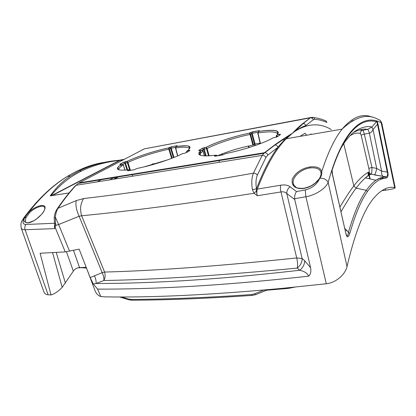 <?xml version="1.0" encoding="UTF-8"?>
<svg xmlns="http://www.w3.org/2000/svg" width="416" height="416" viewBox="0 0 416 416"><rect width="100%" height="100%" fill="white"/><g stroke="black" fill="none" stroke-linecap="round" stroke-linejoin="round"><path stroke-width="0.62" d="M265.902 157.461L257.327 175.162C255.897 178.781 255.606 183.342 256.469 188.838L256.506 188.739C263.453 170.643 270.598 156.827 277.935 147.295L267.816 155.116L265.902 157.461C265.112 155.969 263.869 155.282 262.179 155.397L253.386 173.196C251.68 177.523 251.352 182.993 252.392 189.608L254.067 193.268L257.291 195.738C256.672 193.43 256.677 191.22 257.306 189.114C266.318 165.656 275.969 148.866 286.26 138.746L292.526 133.177C285.293 137.628 279.323 141.575 274.617 145.012L264.389 152.734L262.179 155.397L76.102 185.26L78.244 183.42L263.697 153.343L264.831 152.703L264.389 152.734L79.201 182.853L144.378 148.85L310.835 117.515M54.626 224.208L54.626 228.618L25.1 229.741C22.994 229.819 21.694 229.247 21.2 228.02L43.867 291.85C44.496 293.592 45.911 294.564 48.11 294.772L51.007 294.954L40.113 253.256L65.244 251.909L55.136 227.375L55.739 225.389L55.63 223.049C55.323 221.832 55.26 219.939 55.437 217.37C55.604 213.907 56.451 210.902 57.985 208.348C63.835 199.685 69.878 191.989 76.102 185.26L78.25 183.414M57.07 209.087L57.45 208.53L76.253 200.6L83.647 198.546C132.397 192.852 185.032 185.208 253.386 173.196C255.128 173.098 256.443 173.748 257.327 175.162M69.066 192.988L50.638 195.811M123.604 159.687L119.054 160.259C104.473 161.496 91.354 164.965 79.695 170.654L81.219 171.179C92.674 165.542 105.368 161.959 119.309 160.436M119.33 160.456L123.094 159.952M50.991 195.738C59.706 184.922 69.784 176.732 81.219 171.179M343.564 127.39L343.933 127.322M256.506 188.739L257.306 189.114L280.691 185.208C284.658 184.579 287.789 185.094 290.087 186.753L296.488 191.573L305.261 189.93C312.172 188.188 316.945 184.439 319.571 178.677C315.229 184.236 309.769 187.528 303.176 188.552C294.85 188.978 291.231 185.796 292.318 179.015C295.74 172.442 301.709 168.397 310.222 166.873C317.158 166.322 320.97 167.976 321.656 171.844C322.109 173.774 321.532 175.89 319.92 178.194L315.198 183.04L312.12 185.193C311.849 185.51 306.883 187.876 303.28 188.334C298.782 188.339 296.353 187.97 296 187.231C293.706 184.948 292.812 183.784 293.332 183.747L293.332 183.747C291.45 176.951 301.636 168.828 310.216 167.924C316.446 167.388 320.013 168.896 320.908 172.448L320.965 172.723M353.257 120.364L351.572 121.347M25.984 222.399L25.449 221.551L25.782 217.968L29.5 212.737L28.761 212.186C32.479 208.728 36.587 206.502 41.075 205.509C45.661 205.078 46.311 207.459 43.02 212.654C38.241 218.442 33.296 221.879 28.184 222.966C24.216 222.539 23.057 220.756 24.7 217.604L28.761 212.186C41.148 196.518 54.028 184.59 67.397 176.4C82.16 167.466 96.538 162.568 110.526 161.704M54.543 223.257L25.854 224.489C22.521 224.24 22.136 221.941 24.7 217.604L25.782 217.968M50.222 195.874C55.968 187.673 62.79 180.996 70.684 175.838L79.695 170.654M381.763 122.975L381.212 122.798L380.177 120.286L381.763 122.975L395.2 187.788C394.966 188.495 391.742 189.306 385.528 190.206L381.794 190.684M29.5 212.737C32.937 209.399 36.759 207.262 40.971 206.32C42.999 206.04 44.252 206.492 44.725 207.683L44.85 208.307M23.509 219.742L24.06 217.532L22.24 220.376C21.013 222.076 20.665 224.624 21.2 228.02L21.185 227.989M394.649 187.543L381.212 122.798C364.021 113.438 343.616 126.875 328.151 182.348C325.941 188.448 315.12 195.348 305.89 196.721L294.559 198.76L310.601 267.748C311.256 271.482 310.632 274.279 308.724 276.141C256.526 281.908 218.603 284.825 185.853 286.681C153.088 288.444 123.666 289.25 97.588 289.104L100.823 296.572L104.863 296.863C152.599 297.695 211.822 294.85 282.526 288.324L326.3 283.754C335.993 282.734 345.275 274.508 347.017 266.526C355.498 230.807 364.827 207.553 375.003 196.758C381.706 189.42 388.253 186.347 394.649 187.543L395.2 187.788M54.392 226.335L54.626 228.618L55.136 227.375L54.392 226.335L54.595 224.749M294.039 185.422L293.368 183.898M372.31 117.166C362.476 113.022 352.414 117.01 342.124 129.132C334.849 138.024 328.026 152.261 321.656 171.844L320.96 172.687L321.053 173.732M368.805 172.307L370.079 178.922L368.81 172.307M381.269 179.13L380.942 177.767M51.007 294.954C54.709 293.862 58.438 291.34 62.176 287.383L73.98 270.197C75.702 268.585 77.553 267.717 79.55 267.582L86.237 267.348M86.315 267.55L82.025 267.519M73.502 250.38L79.55 267.582L86.507 268.044M66.466 251.8L73.299 271.034M97.588 289.104L93.319 284.024L90.189 277.586L79.128 249.127L65.244 251.909M314.792 119.278L313.742 117.598C318.063 118.04 322.239 119.22 326.279 121.134L326.903 122.465C322.972 120.661 318.932 119.595 314.792 119.278L313.227 119.787L305.812 125.606C303.3 126.266 299.577 128.248 294.648 131.56L291.153 134.217C286.125 138.195 281.72 142.558 277.935 147.295C277.451 145.865 276.489 145.09 275.054 144.976L274.617 145.012M305.812 125.606C305.386 124.316 304.522 123.635 303.212 123.552L302.806 123.588C300.196 125.544 296.769 128.736 292.526 133.177M313.227 119.787C312.822 118.539 311.979 117.874 310.705 117.801L313.742 117.598L312.114 117.276L310.31 117.842L302.806 123.588M56.228 252.424L65.416 283.114M85.649 265.824L95.092 290.774C96.174 293.613 98.082 295.542 100.823 296.572M69.586 251.248L58.635 224.531L79.097 216.252L81.64 215.779C131.087 210.902 184.465 204.157 254.067 193.268L256.355 191.136L257.291 195.738L280.992 191.937C283.374 191.537 285.298 192.062 286.78 193.513L294.668 199.477M90.189 277.586L102.18 272.652L79.097 216.252C76.32 209.986 75.369 204.771 76.253 200.6M54.626 224.307L54.548 223.278L55.687 223.423M54.621 224.505L55.739 225.389L58.635 224.531L55.437 217.37L54.194 217.641C54.543 214.157 55.624 211.12 57.45 208.53L57.45 208.53C63.357 199.836 69.456 192.114 75.759 185.359L75.088 186.373M54.543 223.246L55.63 223.049M54.501 223.038L54.184 217.734M256.355 191.136L256.469 188.838L252.392 189.608M93.319 284.024L96.07 283.483L103.87 280.519C104.088 278.148 103.527 275.527 102.18 272.652L104.608 272.054L81.64 215.779C79.799 209.149 80.47 203.403 83.647 198.546M94.39 275.709C95.737 278.528 96.299 281.122 96.07 283.483C121.508 283.53 150.134 282.636 181.943 280.8C213.912 278.855 249.782 275.959 299.723 270.26L297.237 268.107C300.576 265.366 302.203 262.163 302.11 258.508L296.712 257.951C297.632 261.612 297.804 264.997 297.237 268.107C219.872 275.48 155.418 279.62 103.87 280.519C105.212 277.883 105.456 275.064 104.608 272.054C155.88 270.717 219.913 266.016 296.712 257.951L280.992 191.937C280.348 189.342 280.249 187.101 280.691 185.208M290.087 186.753C287.794 188.614 286.692 190.866 286.78 193.513L302.11 258.508L304.621 260.676L310.601 267.748M308.724 276.141C307.32 273.239 304.32 271.279 299.723 270.26C303.056 267.504 304.689 264.311 304.621 260.676M294.559 198.76C294.46 196.019 295.105 193.622 296.488 191.573M263.905 290.03L254.701 293.79L251.404 294.544C205.265 297.903 158.153 299.38 131.076 299.442L128.263 299.01L121.451 296.941M200.496 152.391L199.004 152.646M287.492 137.264L285.501 137.618M262.995 152.963L263.115 153.436M285.059 139.516L281.642 140.119M200.366 154.086L198.947 154.32M109.517 179.899L114.93 177.039M167.372 159.952L143.764 166.967M260.104 143.125L255.076 143.988L252.871 145.106C239.892 147.742 228.088 151.299 217.459 155.771M299.983 136.386L304.938 133.26L306.774 135.216M153.696 163.628L152.318 164.741M152.974 163.852L151.72 164.908M152.76 163.914L151.596 164.944M135.34 173.722L134.706 174.262M125.024 170.175L123.209 164.902M122.574 164.304L120.442 164.471M120.156 164.518L119.808 164.252L120.541 164.45M119.808 164.252L123.562 162.271L124.816 163.186L127.364 162.646L129.6 169.702M123.562 162.271L125.746 161.564L125.434 162.989L127.655 169.941M125.746 161.564L127.192 161.309L127.364 162.646L127.956 162.464L127.192 161.309C137.608 156.359 154.721 150.847 168.444 147.961L168.834 149.214L169.39 149.027L168.444 147.961L169.348 147.462L170.602 148.356L175.505 147.373M169.348 147.462L171.454 146.78L171.2 148.158L173.982 157.44M171.454 146.78L176.831 145.792L176.509 146.468M176.831 145.792L177.372 145.985L176.925 146.24M175.542 147.909L176.478 146.489L175.822 146.874M177.762 155.854L175.651 147.976C183.955 146.734 188.526 146.957 189.363 148.642L189.322 146.921L188.406 146.193C188.479 145.59 184.475 145.704 176.394 146.52L175.479 147.966L177.606 155.922M177.372 145.985L176.478 146.489C189.285 144.726 192.993 146.099 187.606 150.608L186.566 152.199L187.528 150.639L189.784 150.342L189.384 150.842M189.207 150.348L188.911 151.122M189.249 150.316L189.878 150.545L189.348 150.862M189.795 150.254L189.873 150.55L186.493 152.558L184.434 153.265M184.189 153.312L182.582 153.592M182.53 153.603C172.583 158.777 152.526 165.381 137.493 168.35L133.999 169.754L128.58 170.659M128.258 170.716C127.468 170.82 127.332 170.716 127.847 170.399L128.674 170.643M129.667 169.712L128.965 169.785L130.572 170.326M127.847 170.399L128.965 169.785C116.532 171.012 114.083 169.172 121.618 164.263L123.24 164.98C120.052 166.915 118.596 168.438 118.867 169.556L117.936 168.085C117.915 167.034 119.189 165.75 121.753 164.232C122.902 164.336 123.417 164.57 123.297 164.918L125.096 170.17M131.95 174.273L132.09 174.684M186.841 152.35L187.2 152.136M171.6 158.382L168.834 149.214C155.277 152.001 138.112 157.539 127.956 162.464L130.317 169.926M172.151 158.168L169.39 149.027L170.602 148.356L173.399 157.68M252.871 145.106L250.011 134.446L250.588 134.248L249.449 133.12L250.011 134.446C234.416 137.634 216.429 143.51 207.106 148.548L206.154 147.342L208.515 155.906M253.448 144.903L250.588 134.248L252.242 133.364L257.795 132.356M201.973 150.28L199.54 150.623C198.676 150.753 198.448 150.675 198.858 150.389L202.166 148.377L206.154 147.321C215.779 142.251 233.709 136.401 249.449 133.12L252.392 131.914L252.242 133.364L255.076 143.988M250.375 132.6L251.612 133.572L254.452 144.196M250.219 132.616L258.684 130.754L258.461 131.576M252.424 131.893L258.716 130.733L259.433 130.738L258.996 131.258M258.716 130.733L259.61 130.889L258.939 131.342M259.61 130.889L258.856 131.394L257.993 132.995L258.856 131.394C274.404 129.173 280.597 130.27 277.436 134.696L276.292 136.422L276.624 136.427L277.436 134.696L280.207 134.373L279.64 135.127M279.349 134.384L279.141 135.491M279.38 134.352C280.384 134.196 280.738 134.259 280.436 134.534L279.62 135.138M280.436 134.534L277.69 136.562L275.475 137.332M275.267 137.368L273.26 137.738M273.296 137.717C264.566 142.99 243.391 150.088 225.836 153.525L222.368 154.996L215.8 156.094M215.514 156.14C214.557 156.276 214.287 156.182 214.703 155.86L215.628 156.088M216.783 155.298L215.665 155.23L217.396 155.828M214.703 155.86L215.665 155.23C200.158 156.889 195.359 155.251 201.256 150.327L202.94 151.039M198.858 150.389L199.67 150.576M202.166 148.377L204.417 147.649L204.214 149.146L207.106 148.548L209.186 155.87M202.301 148.361L203.559 149.36L204.214 149.146L206.175 155.969M204.459 147.623L206.211 147.332C215.774 142.267 233.735 136.406 249.465 133.13L250.359 132.6M276.463 137.082L276.318 136.438M260.239 143.702L257.754 132.985L258.778 131.425C270.535 129.865 276.78 130.042 277.524 131.945L277.55 133.874C276.286 131.518 269.771 131.222 257.993 132.995L260.458 143.619M204.438 155.927L202.966 151.112C200.996 152.578 200.127 153.806 200.366 154.788L199.446 153.119C199.368 152.266 200.039 151.32 201.464 150.28M218.743 160.16L218.878 160.612M276.749 136.989L276.624 136.427L278.268 136.136M368.425 172.448L369.673 178.833M332.337 168.672C345.8 128.872 362.055 116.615 376.568 120.916C377.109 121.103 377.572 122.132 377.957 123.999L387.717 171.787C388.414 175.245 388.014 177.31 386.5 177.975C382.153 178.563 378.981 179.717 377 181.433C374.317 183.128 371.14 186.462 367.474 191.448C364.915 195.333 358.015 204.792 349.835 233.397C348.244 237.853 346.944 237.978 345.935 233.766L332.4 174.45C331.874 172.099 331.854 170.175 332.337 168.672L332.28 169.556M345.935 233.766L332.462 174.288L332.134 170.217M376.568 120.916L376.36 121.789C376.906 121.805 377.281 122.621 377.478 124.249L373.038 129.516C371.92 131.789 370.698 133.016 369.361 133.193L364.317 134.108L371.972 167.471C372.013 170.94 371.753 173.165 371.192 174.153L371.098 174.221C370.105 174.377 368.186 175.594 365.342 177.876C362.227 180.669 359.169 184.096 356.164 188.157C353.319 191.558 348.265 199.425 341.011 211.754M377.957 123.999L377.478 124.249L387.254 172.073C387.993 174.559 387.598 176.15 386.064 176.847L385.523 176.899C381.165 177.45 378.004 178.563 376.038 180.242C373.324 181.88 370.074 185.24 366.293 190.315C363.704 194.204 356.725 203.663 348.426 232.372C348.088 234.931 347.63 236.09 347.058 235.846L346.58 235.352M387.717 171.787L387.254 172.073L381.633 171.153L373.038 129.516L371.888 127.067L367.52 129.407C368.202 129.652 368.815 130.915 369.361 133.193L376.704 168.459C376.028 171.751 375.336 173.893 374.634 174.886L370.089 173.763L365.342 177.876L376.038 180.242C377.094 179.395 382.507 176.894 385.98 177.096L386.064 176.847L374.535 174.954M386.5 177.975L385.986 177.102L383.646 176.608M349.835 233.397L348.426 232.372L347.064 230.604L345.374 230.864M332.4 169.203C345.784 129.787 361.93 117.577 376.36 121.789L371.888 127.067C366.616 125.206 356.257 128.679 350.402 135.34L348.696 137.176M341.182 147.742C344.193 142.641 347.266 138.507 350.402 135.34M349.924 135.834C353.532 133.385 357.027 132.569 360.412 133.385L361.192 135.294L368.904 168.693C369.288 168.189 370.313 167.783 371.972 167.471L376.704 168.459L381.633 171.153C381.285 173.659 381.805 175.412 383.188 176.405L371.192 174.153L370.089 173.763L369.112 172.203C367.12 172.198 359.221 178.381 353.839 185.957C351.073 189.254 346.434 196.279 339.934 207.028M344.807 228.384L347.064 230.604M353.465 132.527C358.92 129.61 363.605 128.57 367.52 129.407L362.612 130.312C363.204 130.577 363.771 131.841 364.317 134.108C362.643 134.462 361.603 134.857 361.192 135.294M368.904 168.693C369.309 170.664 369.377 171.834 369.112 172.203M359.33 129.953L362.612 130.312C361.036 130.759 360.303 131.784 360.412 133.385M66.773 187.73L65.312 188.765M93.335 174.226L91.884 174.715M51.464 195.666L119.356 160.477M124.332 159.307L119.075 160.254M385.528 190.206L385.232 188.807M383.048 178.532L382.777 177.258M119.122 160.264C105.045 161.418 91.946 164.876 79.82 170.638L70.684 175.838L67.397 176.4C52.203 185.526 37.757 199.238 24.06 217.532L24.846 217.256L25.927 217.63M41.075 205.509L40.971 206.32M28.184 222.966L28.72 222.742M48.11 294.772L25.1 229.741C24.549 227.812 24.799 226.065 25.854 224.489M305.261 189.93L305.89 196.721L326.3 283.754M319.202 178.734L319.92 178.194C323.814 178.074 326.56 179.462 328.151 182.348L347.017 266.526M319.504 178.272L319.29 178.698M319.192 178.74L318.984 179.046M303.176 188.552L303.519 188.302M310.222 166.873L310.216 167.924M382.247 178.771L381.945 177.46M382.756 178.615L382.455 177.33M368.456 175.526L367.89 172.676M144.378 148.85L310.31 117.842L303.212 123.552L294.648 131.56C307.502 123.328 319.722 122.658 331.302 129.558M326.279 121.134L324.995 120.557M52.593 252.621L62.176 287.383M267.816 155.116C267.301 153.634 266.308 152.828 264.831 152.703L275.054 144.976L291.153 134.217L286.27 138.731L342.124 129.132C354.52 117.608 365.607 113.922 375.383 118.061L380.177 120.286M120.026 297.092L119.642 296.946M267.545 290.139L266.479 290.326L265.288 289.905M265.959 290.477L264.342 289.988M288.896 288.298L288.038 287.789M286.692 288.538L285.875 288.002M286.416 288.626L285.709 288.018M286.312 288.647L285.667 288.023M267.987 290.113L267.207 289.739M262.085 153.109L262.21 153.582M255.388 145.475L254.935 144.019M259.402 143.244L259.724 143.9M187.018 165.318L187.148 165.755M222.347 153.79L222.659 154.939M223.86 159.323L223.99 159.78M186.165 165.454L186.295 165.896M221.51 154.112L221.78 155.095M222.981 159.468L223.106 159.926M249.215 147.514L248.706 145.974M254.509 145.777L254.093 144.451M113.558 179.249L117.166 176.675M152.454 164.013L151.419 164.991M114.868 179.041L119.252 176.337M121.17 165.256L121.472 166.135M122.715 164.304L124.816 163.186L126.994 170.009M130.369 174.528L130.51 174.944M202.072 150.275L203.559 149.36L205.457 155.964M200.46 151.455L200.933 152.994M217.485 160.363L217.625 160.815M131.664 300.201L128.861 299.78L128.263 299.01M132.241 300.201L131.076 299.442M265.294 290.742L256.266 294.419C255.824 294.845 255.304 294.637 254.701 293.79M255.726 294.637L252.413 295.386L251.404 294.544M97.266 181.865L102.43 179.072M52.25 195.546L119.647 160.571M367.474 191.448L366.293 190.315L356.164 188.157L353.839 185.957L343.741 143.66M80.564 180.58L80.829 180.716M69.087 192.967L50.305 195.842M124.316 159.318L119.096 160.254M44.808 207.927L44.767 207.792C45.048 209.362 43.924 211.609 41.402 214.531L36.494 218.993L33.675 220.828L28.361 222.789C26.447 222.804 25.475 222.394 25.449 221.551L25.589 221.91M320.908 172.448L320.96 172.702C321.256 174.346 320.772 176.202 319.509 178.266M380.593 177.892L380.921 179.265M382.782 178.61L382.486 177.325M79.908 267.883L78.296 267.753M295.017 287.092L288.902 288.293M288.47 288.345L286.697 288.532M286.073 288.584L267.998 290.108M248.867 147.623L248.342 146.058M311.241 134.446L310.913 133.791M120.983 165.256L121.326 166.244M120.234 164.507L119.891 164.242L123.646 162.261L127.223 161.32C137.602 156.369 154.736 150.852 168.449 147.976L171.418 146.801L176.795 145.813L177.315 145.803L176.998 146.162M186.638 152.469L186.566 152.199C186.248 151.902 186.571 151.382 187.528 150.644L189.207 150.342M128.357 170.695L127.811 170.529L129.095 169.754C130.166 169.78 130.702 169.967 130.692 170.305M132.714 176.176L132.059 174.257M130.177 174.559L130.317 174.975M276.442 137.088L276.292 136.417C275.969 136.089 276.323 135.528 277.358 134.732L279.349 134.378M215.436 156.151L214.822 155.922L215.862 155.189L217.485 155.813M201.458 150.28C202.509 150.322 203.018 150.587 202.998 151.06L204.485 155.932M199.467 150.639L198.978 150.374L202.29 148.361M200.205 151.455L200.756 153.244M219.45 162.256L218.816 160.144M217.214 160.404L217.35 160.857M128.508 299.671L120.042 297.092M251.95 295.417C207.085 298.48 167.185 300.076 132.257 300.196M52.229 195.546L119.626 160.576M346.393 234.936L347.058 235.846C346.809 235.986 346.45 235.222 345.987 233.563"/></g></svg>
